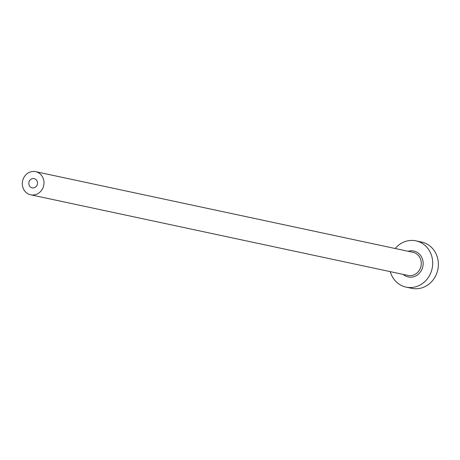 <?xml version="1.0" encoding="UTF-8"?>
<svg xmlns="http://www.w3.org/2000/svg" width="460" height="460" viewBox="0 0 460 460"><rect width="100%" height="100%" fill="white"/><g stroke="black" fill="none" stroke-linecap="round" stroke-linejoin="round"><path stroke-width="0.69" d="M35.213 179.003A4.732 4.318 -77.9 0 0 34.149 178.606A4.732 4.318 -77.9 0 0 29.101 181.729A4.732 4.318 -77.9 0 0 31.102 187.467A4.732 4.318 -77.9 0 0 32.171 187.858A4.732 4.318 -77.9 0 0 37.214 184.736A4.732 4.318 -77.9 0 0 35.213 179.003M28.02 193.815A11.828 10.799 -77.9 0 0 30.688 194.798A11.828 10.799 -77.9 0 0 43.303 186.99A11.828 10.799 -77.9 0 0 38.295 172.655A11.828 10.799 -77.9 0 0 35.627 171.666A11.828 10.799 -77.9 0 0 23.017 179.475A11.828 10.799 -77.9 0 0 28.02 193.815M390.258 271.647A23.655 21.597 -77.9 0 0 400.74 285.148A23.655 21.597 -77.9 0 0 406.071 287.12A23.655 21.597 -77.9 0 0 431.302 271.503A23.655 21.597 -77.9 0 0 421.291 242.828A23.655 21.597 -77.9 0 0 415.961 240.85A23.655 21.597 -77.9 0 0 395.197 248.509M406.071 287.12L411.74 288.334A23.655 21.597 -77.9 0 0 436.971 272.711A23.655 21.597 -77.9 0 0 426.96 244.041A23.655 21.597 -77.9 0 0 421.63 242.064L415.961 240.85M408.164 251.281A13.248 12.092 102.1 0 1 416.772 252.137A13.248 12.092 102.1 0 1 421.711 269.801A13.248 12.092 102.1 0 1 405.26 275.839A13.248 12.092 102.1 0 1 403.219 274.419M30.688 194.798L407.98 275.431A11.828 10.799 -77.9 0 0 420.589 267.622A11.828 10.799 -77.9 0 0 415.587 253.287A11.828 10.799 -77.9 0 0 412.919 252.298L35.627 171.666"/></g></svg>
